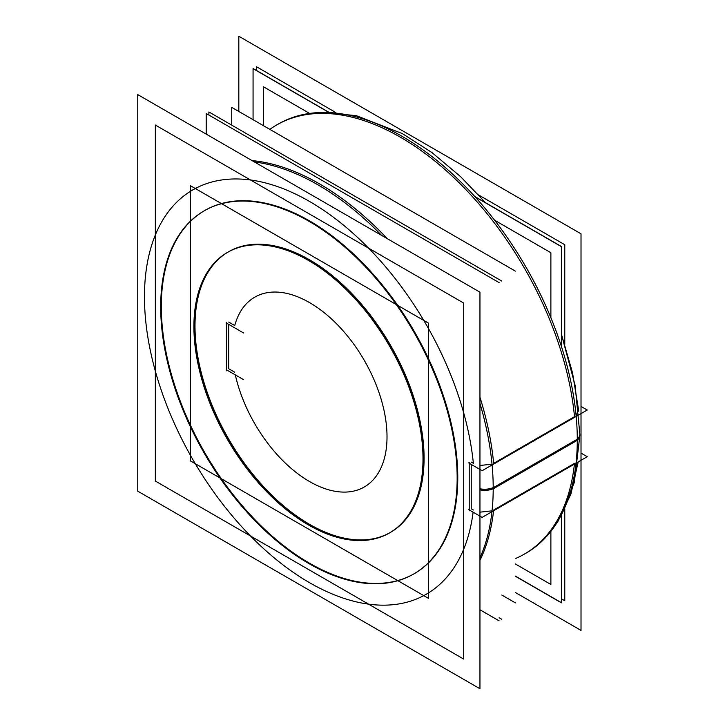 <?xml version="1.0" encoding="UTF-8"?>
<svg xmlns="http://www.w3.org/2000/svg" width="725" height="725" viewBox="0 0 725 725"><rect width="100%" height="100%" fill="white"/><g stroke="black" fill="none" stroke-linecap="round" stroke-linejoin="round"><path stroke-width="1.09" d="M578.65 410.35L576.112 415.579L578.65 410.395L572.514 372.75L561.395 334.134L575.106 385.365L579.864 434.293A14.292 8.229 179.9 0 1 575.052 440.465M574.508 463.357L493.653 510.037L574.508 463.357M479.95 403.453A247.742 143.033 60 0 1 493.208 487.744L577.29 439.196A247.742 143.033 60 0 0 468.921 190.204A247.742 143.033 60 0 0 278.237 124.066L276.624 124.999A247.742 143.033 60 0 1 458.073 181.748A247.742 143.033 60 0 1 574.508 416.676L493.653 463.357A247.742 143.033 -120 0 0 479.95 397.218A247.742 143.033 -120 0 1 493.653 463.357L574.508 416.676A247.742 143.033 60 0 0 453.388 177.244A247.742 143.033 60 0 0 269.845 129.367M492.048 510.835L479.95 512.176L492.048 510.835M479.95 465.495L492.021 464.163L479.95 465.495M473.371 463.32L471.241 462.088L473.371 463.32A233.45 134.787 -120 0 0 221.796 179.954A233.45 134.787 -120 0 0 220.074 500.612A233.45 134.787 -120 0 0 473.108 512.176A233.45 134.787 -120 0 1 220.074 500.612A233.45 134.787 -120 0 1 221.796 179.954A233.45 134.787 -120 0 1 473.371 463.32M457.765 477.648A209.634 121.03 -120 0 0 366.261 266.682A209.634 121.03 -120 0 0 204.722 210.522A209.634 121.03 60 0 1 309.539 220.907A209.634 121.03 -120 0 1 446.482 405.638A209.634 121.03 -120 0 1 414.347 573.611A209.634 121.03 60 0 0 457.765 477.648A209.634 121.03 60 0 1 309.539 563.234A209.634 121.03 60 0 1 161.303 306.485A209.634 121.03 -120 0 1 204.414 210.703A209.634 121.03 60 0 0 172.668 378.776A209.634 121.03 60 0 0 309.539 563.234A209.634 121.03 -120 0 0 414.048 573.792A209.634 121.03 60 0 1 252.608 517.242A209.634 121.03 60 0 1 161.303 306.485A209.634 121.03 -120 0 1 309.539 220.907A209.634 121.03 -120 0 1 457.765 477.648M572.306 443.202L572.306 442.069L572.306 443.202M424.08 458.2A161.983 93.525 60 0 1 390.53 532.349A161.983 93.525 -120 0 0 415.362 402.547A161.983 93.525 -120 0 0 309.539 259.804A161.983 93.525 60 0 0 228.538 251.783A161.983 93.525 -120 0 1 353.365 295.184A161.983 93.525 -120 0 1 424.08 458.2A161.983 93.525 60 0 1 309.539 524.329A161.983 93.525 60 0 1 194.989 325.942A161.983 93.525 60 0 0 265.35 488.587A161.983 93.525 60 0 0 389.987 532.658A161.983 93.525 -120 0 1 309.539 524.329A161.983 93.525 60 0 1 203.861 382.075A161.983 93.525 60 0 1 228.003 252.101A161.983 93.525 -120 0 0 194.989 325.942A161.983 93.525 -120 0 1 309.539 259.804A161.983 93.525 -120 0 1 424.08 458.2M228.683 368.726L234.737 372.224L228.683 368.726L228.683 324.383L228.683 368.726M234.737 325.543L228.683 322.045L234.737 325.543A109.584 63.265 60 0 1 353.447 343.704A109.584 63.265 60 0 1 355.159 490.725A109.584 63.265 60 0 1 235.308 374.888A109.584 63.265 60 0 0 355.159 490.725A109.584 63.265 60 0 0 353.447 343.704A109.584 63.265 60 0 0 234.737 325.543M499.108 282.614L206.208 113.508L206.208 134.116M479.95 609.77L499.108 620.836M208.9 111.949L208.9 115.067L208.9 111.949L501.8 281.064L208.9 111.949L208.9 115.067L208.9 111.949L501.8 281.064L208.9 111.949M499.108 617.727L501.8 619.277L499.108 617.727M579.828 434.855A14.292 8.274 -179.9 0 1 579.864 435.426A14.292 8.274 -179.9 0 1 575.052 441.597A247.723 143.024 60 0 1 575.052 441.625M574.717 440.682A232.598 134.288 60 0 1 574.644 441.86M515.348 558.603A247.742 143.033 60 0 0 574.427 464.109A247.742 143.033 60 0 1 524.365 554.108L525.987 553.175A247.742 143.033 60 0 0 577.29 440.329L493.208 488.877A247.742 143.033 60 0 1 479.95 557.851M254.448 161.965A247.742 143.033 60 0 1 381.604 235.38M495.411 487.599A247.723 143.024 60 0 0 495.411 487.581A14.292 8.274 -179.9 0 1 479.95 489.864M493.208 487.608A14.292 8.229 179.9 0 1 479.95 488.768M479.95 292.166L479.95 688.75L137.759 491.188L137.759 94.603L479.95 292.166M456.868 467.081A209.634 121.03 60 0 1 413.739 573.964A209.634 121.03 60 0 1 247.932 513.2A209.634 121.03 60 0 1 160.986 296.262M160.986 317.758A209.634 121.03 60 0 1 204.115 210.875A209.634 121.03 60 0 1 369.931 271.639A209.634 121.03 60 0 1 456.868 488.577M328.697 112.167L253.07 68.503L253.07 119.688L253.07 68.648L328.434 112.157M474.757 196.493L561.395 246.509L561.395 346.369L561.395 246.654L475.038 196.801M515.348 576.094L561.395 602.674L561.395 515.656L561.395 602.819L515.348 576.239M238.824 111.46L238.824 36.25L581.015 233.812L581.015 630.397L515.348 592.488M468.613 509.584L482.134 517.387L587.241 456.705L581.015 453.116M469.22 510.871L469.22 462.323M468.613 462.903L482.134 470.706L587.241 410.024L581.015 406.435M422.775 450.388A161.983 93.525 60 0 1 389.452 532.975A161.983 93.525 60 0 1 261.317 486.022A161.983 93.525 60 0 1 194.137 318.384M194.137 334.995A161.983 93.525 60 0 1 227.46 252.409A161.983 93.525 60 0 1 355.594 299.362A161.983 93.525 60 0 1 422.775 467M428.656 323.241L428.656 598.442L190.412 460.892L190.412 185.691L428.656 323.241M243.645 333.02L226.254 322.978M226.662 322.281L226.662 370.828M226.254 369.659L243.645 379.701M494.613 220.237L550.882 252.726L550.882 317.704M550.882 531.325L550.882 584.468L515.348 563.959M309.611 113.426L263.583 86.855L263.583 125.751M515.348 271.114L231.737 107.373L231.737 125.135L231.737 107.373L231.737 125.135L231.737 107.373L231.737 125.135L231.737 107.373L231.737 125.135L231.737 107.373L231.737 125.135L231.737 107.373L231.737 125.135L231.737 107.373L231.737 125.135L231.737 107.373L515.348 271.114M515.348 602.856L501.8 595.035L515.348 602.856M155.358 125.044L463.71 303.068L463.71 659.088L155.358 481.065L155.358 125.044M299.706 216.168A209.634 121.03 60 0 1 444.117 399.928A209.634 121.03 60 0 1 413.83 573.91M413.785 573.937A209.634 121.03 60 0 1 299.706 557.815M318.32 568.563A209.634 121.03 60 0 1 173.927 384.848A209.634 121.03 60 0 1 204.16 210.848M204.205 210.821A209.634 121.03 60 0 1 318.32 226.916M301.827 256.215A161.983 93.525 60 0 1 413.413 398.215A161.983 93.525 60 0 1 390.014 532.648M389.733 532.812A161.983 93.525 60 0 1 301.827 520.215M316.209 528.525A161.983 93.525 60 0 1 204.704 386.778A161.983 93.525 60 0 1 227.741 252.246M228.022 252.083A161.983 93.525 60 0 1 316.209 264.516M561.395 598.787L564.766 600.735L564.766 509.149M256.442 70.452L256.442 66.709L335.748 112.493M478.554 194.943L564.766 244.715L564.766 344.257M387.222 238.625A247.742 143.033 -120 0 0 252.055 160.587A247.742 143.033 -120 0 1 387.222 238.625M473.371 510.001L471.241 508.769L471.241 464.426M309.539 563.234A209.634 121.03 -120 0 0 457.765 477.648A209.634 121.03 -120 0 0 309.539 220.907A209.634 121.03 60 0 0 161.303 306.485A209.634 121.03 60 0 0 309.539 563.234M309.539 524.329A161.983 93.525 -120 0 0 424.08 458.2A161.983 93.525 -120 0 0 309.539 259.804A161.983 93.525 60 0 0 194.989 325.942A161.983 93.525 60 0 0 309.539 524.329M479.95 560.362A247.742 143.033 -120 0 0 493.571 510.79M579.864 435.426L574.291 482.569L557.77 521.719L551.906 529.993L557.779 521.701L570.883 494.115L578.188 461.934M484.635 201.758L460.62 176.664L431.928 152.54L402.312 133.581L356.319 115.674L321.791 112.248L311.279 113.209"/></g></svg>
